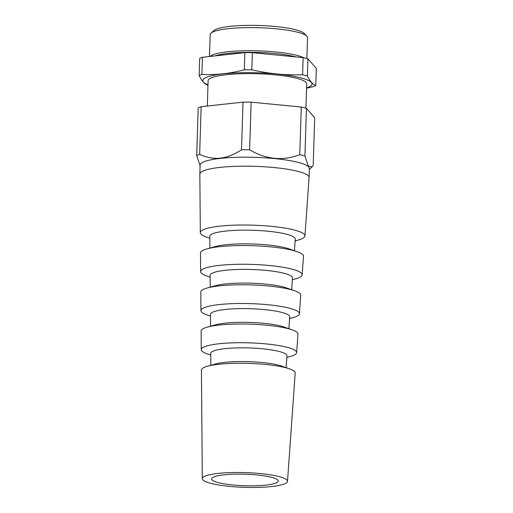 <?xml version="1.0" encoding="UTF-8"?>
<svg xmlns="http://www.w3.org/2000/svg" width="513" height="513" viewBox="0 0 513 513"><rect width="100%" height="100%" fill="white"/><g stroke="black" fill="none" stroke-linecap="round" stroke-linejoin="round"><path stroke-width="0.77" d="M256.93 474.955A33.339 5.771 -178.2 0 0 211.587 478.93A33.339 5.771 -178.2 0 0 244.727 485.74A33.339 5.771 -178.2 0 0 278.226 481.021A33.339 5.771 -178.2 0 0 256.93 474.955M205.174 476.102A42.624 7.381 -178.2 0 0 202.308 478.687A42.624 7.381 -178.2 0 0 244.675 487.35A42.624 7.381 -178.2 0 0 287.504 481.367A42.624 7.381 -178.2 0 0 252.98 472.973A42.624 7.381 -178.2 0 0 205.174 476.102M287.504 481.367L295.199 373.015A46.907 8.118 -178.2 0 0 289.499 368.853A46.907 8.118 -178.2 0 0 248.574 363.371A46.907 8.118 -178.2 0 0 207.38 366.276A46.907 8.118 -178.2 0 0 204.584 367.218A46.907 8.118 -178.2 0 0 201.429 370.065L202.308 478.687M289.499 368.853L281.425 366.038A37.596 6.509 -178.2 0 0 248.625 361.639A37.596 6.509 -178.2 0 0 215.614 363.974L207.38 366.276M286.119 367.68L286.966 355.778A38.135 6.605 -178.2 0 0 256.077 348.276A38.135 6.605 -178.2 0 0 213.299 351.072A38.135 6.605 -178.2 0 0 210.734 353.386L210.83 365.314M286.844 357.452L290.595 356.407A47.715 8.259 -178.2 0 0 296.649 352.662A47.715 8.259 -178.2 0 0 257.994 343.268A47.715 8.259 -178.2 0 0 204.475 346.769A47.715 8.259 -178.2 0 0 201.263 349.661A47.715 8.259 -178.2 0 0 207.072 353.778L210.747 355.06M296.649 352.662L297.963 334.104A48.453 8.388 -178.2 0 0 292.077 329.808A48.453 8.388 -178.2 0 0 249.805 324.139A48.453 8.388 -178.2 0 0 207.265 327.14A48.453 8.388 -178.2 0 0 204.373 328.121A48.453 8.388 -178.2 0 0 201.115 331.058L201.263 349.661M292.077 329.808L284.003 326.993A39.135 6.778 -178.2 0 0 249.857 322.414A39.135 6.778 -178.2 0 0 215.492 324.838L207.265 327.14M288.89 328.698L289.73 316.874A39.674 6.868 -178.2 0 0 257.59 309.057A39.674 6.868 -178.2 0 0 213.087 311.968A39.674 6.868 -178.2 0 0 210.42 314.379L210.516 326.236M289.608 318.611L293.16 317.618A49.254 8.529 -178.2 0 0 299.412 313.751A49.254 8.529 -178.2 0 0 259.514 304.055A49.254 8.529 -178.2 0 0 204.264 307.665A49.254 8.529 -178.2 0 0 200.949 310.654A49.254 8.529 -178.2 0 0 206.944 314.905L210.433 316.123M299.412 313.751L300.727 295.193A49.992 8.657 -178.2 0 0 294.648 290.762A49.992 8.657 -178.2 0 0 251.037 284.914A49.992 8.657 -178.2 0 0 207.143 288.011A49.992 8.657 -178.2 0 0 204.161 289.018A49.992 8.657 -178.2 0 0 200.801 292.051L200.949 310.654M294.648 290.762L286.581 287.947A40.681 7.041 -178.2 0 0 251.094 283.189A40.681 7.041 -178.2 0 0 215.377 285.709L207.143 288.011M291.66 289.717L292.493 277.963A41.213 7.137 -178.2 0 0 259.103 269.844A41.213 7.137 -178.2 0 0 212.876 272.871A41.213 7.137 -178.2 0 0 210.099 275.372L210.195 287.158M292.365 279.771L295.732 278.828A50.8 8.792 -178.2 0 0 302.176 274.84A50.8 8.792 -178.2 0 0 261.027 264.836A50.8 8.792 -178.2 0 0 204.052 268.568A50.8 8.792 -178.2 0 0 200.634 271.646A50.8 8.792 -178.2 0 0 206.816 276.032L210.118 277.187M302.176 274.84L303.491 256.282A51.531 8.92 -178.2 0 0 297.226 251.716A51.531 8.92 -178.2 0 0 252.268 245.689A51.531 8.92 -178.2 0 0 207.028 248.882A51.531 8.92 -178.2 0 0 203.95 249.921A51.531 8.92 -178.2 0 0 200.487 253.044L200.634 271.646M297.226 251.716L289.159 248.901A42.22 7.31 -178.2 0 0 252.325 243.964A42.22 7.31 -178.2 0 0 215.255 246.58L207.028 248.882M294.424 250.735L295.257 239.052A42.759 7.4 -178.2 0 0 260.623 230.632A42.759 7.4 -178.2 0 0 212.664 233.768A42.759 7.4 -178.2 0 0 209.785 236.365L209.881 248.08M295.122 240.924L298.297 240.039A52.339 9.061 -178.2 0 0 304.94 235.929A52.339 9.061 -178.2 0 0 262.547 225.624A52.339 9.061 -178.2 0 0 203.841 229.465A52.339 9.061 -178.2 0 0 200.32 232.639A52.339 9.061 -178.2 0 0 206.688 237.16L209.804 238.244M304.94 235.929L309.082 177.562A54.647 9.458 -178.2 0 0 309.089 177.498A54.647 9.458 -178.2 0 0 264.637 166.796A54.647 9.458 -178.2 0 0 203.526 170.816A54.647 9.458 -178.2 0 0 199.846 174.067A54.647 9.458 -178.2 0 0 199.846 174.131L200.32 232.639M309.089 177.498L309.371 168.508A54.647 9.458 -178.2 0 0 264.92 157.805A54.647 9.458 -178.2 0 0 203.808 161.826A54.647 9.458 -178.2 0 0 200.128 165.077L199.846 174.067M305.934 108.172L306.703 83.824A49.319 8.541 -178.2 0 0 266.58 74.167A49.319 8.541 -178.2 0 0 211.427 77.796A49.319 8.541 -178.2 0 0 208.111 80.727L207.316 106.018M306.562 88.223L313.02 86.678A61.194 10.593 -178.2 0 0 315.771 85.53L316.309 68.376L307.928 58.796A61.194 10.593 -178.2 0 0 303.145 57.623L252.37 52.672A61.194 10.593 -178.2 0 0 244.836 52.647L202.443 57.27A61.194 10.593 -178.2 0 0 199.692 58.418L199.153 75.571C201.872 80.996 204.668 84.19 207.528 85.152A61.194 10.593 -178.2 0 0 207.97 85.267M296.084 56.937A47.318 8.189 -178.2 0 0 215.255 55.872M303.856 57.783A48.709 8.432 -178.2 0 0 258.584 50.864A48.709 8.432 -178.2 0 0 212.722 54.859A48.709 8.432 -178.2 0 0 210.099 56.436M306.889 58.52L307.543 37.699A48.709 8.432 -178.2 0 0 306.832 36.192A48.709 8.432 -178.2 0 0 263.663 27.92A48.709 8.432 -178.2 0 0 213.446 31.742A48.709 8.432 -178.2 0 0 210.971 33.185A48.709 8.432 -178.2 0 0 210.17 34.64L209.484 56.501M306.832 36.192L304.171 33.448A45.926 7.952 -178.2 0 0 263.477 25.65A45.926 7.952 -178.2 0 0 216.127 29.254A45.926 7.952 -178.2 0 0 213.799 30.613L210.971 33.185M306.575 87.903A54.647 9.458 -178.2 0 0 307.024 87.749A54.647 9.458 -178.2 0 0 278.687 74.212A54.647 9.458 -178.2 0 0 206.463 77.309A54.647 9.458 -178.2 0 0 207.983 84.799M307.928 58.796L307.39 75.95C310.115 81.375 312.904 84.568 315.771 85.53M307.39 75.95A61.194 10.593 -178.2 0 0 302.606 74.776C285.555 75.353 268.626 73.699 251.832 69.826A61.194 10.593 -178.2 0 0 244.297 69.8C230.093 73.571 215.96 75.116 201.904 74.423A61.194 10.593 -178.2 0 0 199.153 75.571M252.37 52.672L251.832 69.826M303.145 57.623L302.606 74.776M306.428 108.307L304.934 155.958L308.242 165.949L311.93 166.994L313.206 165.417L314.7 117.766L306.428 108.307A61.041 10.568 -178.2 0 0 301.272 107.044L299.772 154.695C282.81 161.12 266.106 159.485 249.639 149.802A61.041 10.568 -178.2 0 0 241.514 149.777C227.259 159.357 213.312 160.883 199.66 154.342A61.041 10.568 -178.2 0 0 196.691 155.58L200.108 165.744M301.272 107.044L251.139 102.151A61.041 10.568 -178.2 0 0 243.015 102.125L201.154 106.691L199.66 154.342M243.015 102.125L241.514 149.777M201.154 106.691A61.041 10.568 -178.2 0 0 198.191 107.929L196.691 155.58M304.934 155.958A61.041 10.568 -178.2 0 0 299.772 154.695M251.139 102.151L249.639 149.802M202.443 57.27L201.904 74.423M244.836 52.647L244.297 69.8M309.345 169.348L311.93 166.994"/></g></svg>
